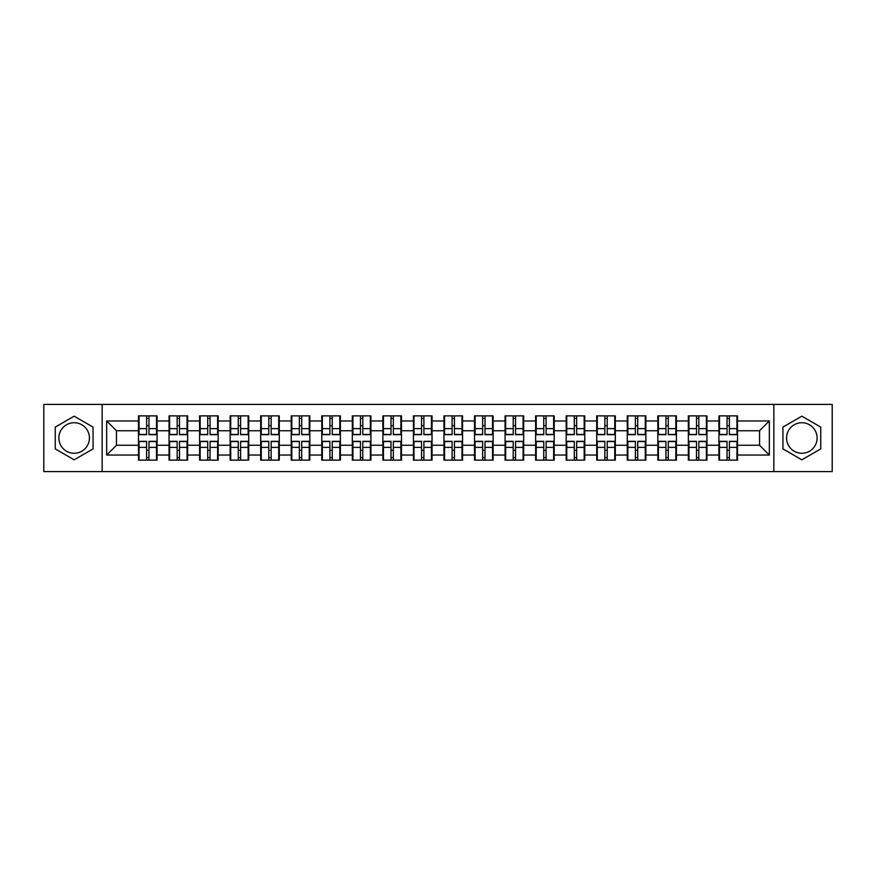 <?xml version="1.0" encoding="UTF-8"?>
<svg xmlns="http://www.w3.org/2000/svg" width="876" height="876" viewBox="0 0 876 876"><rect width="100%" height="100%" fill="white"/><g stroke="black" fill="none" stroke-linecap="round" stroke-linejoin="round"><path stroke-width="1.31" d="M801.847 422.725A15.275 15.275 0 0 0 786.571 438A15.275 15.275 0 0 0 801.847 453.275A15.275 15.275 0 0 0 817.122 438A15.275 15.275 0 0 0 801.847 422.725M74.153 453.275A15.275 15.275 0 0 1 58.878 438A15.275 15.275 0 0 1 74.153 422.725A15.275 15.275 0 0 1 89.429 438A15.275 15.275 0 0 1 74.153 453.275M773.847 471.584L832.2 471.584L832.2 404.416L773.847 404.416L773.847 471.584L102.153 471.584L102.153 404.416L43.8 404.416L43.8 471.584L102.153 471.584M737.515 450.439L736.935 450.439M719.503 450.439L718.911 450.439M718.911 425.561L719.503 425.561M736.935 425.561L737.515 425.561M737.515 423.02L736.935 423.02M719.503 423.02L718.911 423.02M718.911 452.98L719.503 452.98M736.935 452.98L737.515 452.98M706.965 450.439L706.385 450.439M688.952 450.439L688.361 450.439M688.361 425.561L688.952 425.561M706.385 425.561L706.965 425.561M706.965 423.02L706.385 423.02M688.952 423.02L688.361 423.02M688.361 452.98L688.952 452.98M706.385 452.98L706.965 452.98M676.414 450.439L675.834 450.439M658.402 450.439L657.821 450.439M657.821 425.561L658.402 425.561M675.834 425.561L676.414 425.561M676.414 423.02L675.834 423.02M658.402 423.02L657.821 423.02M657.821 452.98L658.402 452.98M675.834 452.98L676.414 452.98M645.875 450.439L645.283 450.439M627.851 450.439L627.271 450.439M627.271 425.561L627.851 425.561M645.283 425.561L645.875 425.561M645.875 423.02L645.283 423.02M627.851 423.02L627.271 423.02M627.271 452.98L627.851 452.98M645.283 452.98L645.875 452.98M615.324 450.439L614.733 450.439M597.301 450.439L596.72 450.439M596.72 425.561L597.301 425.561M614.733 425.561L615.324 425.561M615.324 423.02L614.733 423.02M597.301 423.02L596.72 423.02M596.72 452.98L597.301 452.98M614.733 452.98L615.324 452.98M584.774 450.439L584.183 450.439M566.761 450.439L566.17 450.439M566.17 425.561L566.761 425.561M584.183 425.561L584.774 425.561M584.774 423.02L584.183 423.02M566.761 423.02L566.17 423.02M566.17 452.98L566.761 452.98M584.183 452.98L584.774 452.98M554.223 450.439L553.632 450.439M536.211 450.439L535.619 450.439M535.619 425.561L536.211 425.561M553.632 425.561L554.223 425.561M554.223 423.02L553.632 423.02M536.211 423.02L535.619 423.02M535.619 452.98L536.211 452.98M553.632 452.98L554.223 452.98M523.673 450.439L523.082 450.439M505.66 450.439L505.069 450.439M505.069 425.561L505.66 425.561M523.082 425.561L523.673 425.561M523.673 423.02L523.082 423.02M505.66 423.02L505.069 423.02M505.069 452.98L505.66 452.98M523.082 452.98L523.673 452.98M493.122 450.439L492.542 450.439M475.11 450.439L474.518 450.439M474.518 425.561L475.11 425.561M492.542 425.561L493.122 425.561M493.122 423.02L492.542 423.02M475.11 423.02L474.518 423.02M474.518 452.98L475.11 452.98M492.542 452.98L493.122 452.98M462.572 450.439L461.991 450.439M444.559 450.439L443.968 450.439M443.968 425.561L444.559 425.561M461.991 425.561L462.572 425.561M462.572 423.02L461.991 423.02M444.559 423.02L443.968 423.02M443.968 452.98L444.559 452.98M461.991 452.98L462.572 452.98M432.032 450.439L431.441 450.439M414.009 450.439L413.428 450.439M413.428 425.561L414.009 425.561M431.441 425.561L432.032 425.561M432.032 423.02L431.441 423.02M414.009 423.02L413.428 423.02M413.428 452.98L414.009 452.98M431.441 452.98L432.032 452.98M401.482 450.439L400.89 450.439M383.458 450.439L382.878 450.439M382.878 425.561L383.458 425.561M400.89 425.561L401.482 425.561M401.482 423.02L400.89 423.02M383.458 423.02L382.878 423.02M382.878 452.98L383.458 452.98M400.89 452.98L401.482 452.98M370.931 450.439L370.34 450.439M352.918 450.439L352.327 450.439M352.327 425.561L352.918 425.561M370.34 425.561L370.931 425.561M370.931 423.02L370.34 423.02M352.918 423.02L352.327 423.02M352.327 452.98L352.918 452.98M370.34 452.98L370.931 452.98M340.381 450.439L339.789 450.439M322.368 450.439L321.777 450.439M321.777 425.561L322.368 425.561M339.789 425.561L340.381 425.561M340.381 423.02L339.789 423.02M322.368 423.02L321.777 423.02M321.777 452.98L322.368 452.98M339.789 452.98L340.381 452.98M309.83 450.439L309.239 450.439M291.817 450.439L291.226 450.439M291.226 425.561L291.817 425.561M309.239 425.561L309.83 425.561M309.83 423.02L309.239 423.02M291.817 423.02L291.226 423.02M291.226 452.98L291.817 452.98M309.239 452.98L309.83 452.98M279.28 450.439L278.699 450.439M261.267 450.439L260.676 450.439M260.676 425.561L261.267 425.561M278.699 425.561L279.28 425.561M279.28 423.02L278.699 423.02M261.267 423.02L260.676 423.02M260.676 452.98L261.267 452.98M278.699 452.98L279.28 452.98M248.729 450.439L248.149 450.439M230.716 450.439L230.125 450.439M230.125 425.561L230.716 425.561M248.149 425.561L248.729 425.561M248.729 423.02L248.149 423.02M230.716 423.02L230.125 423.02M230.125 452.98L230.716 452.98M248.149 452.98L248.729 452.98M218.179 450.439L217.598 450.439M200.166 450.439L199.586 450.439M199.586 425.561L200.166 425.561M217.598 425.561L218.179 425.561M218.179 423.02L217.598 423.02M200.166 423.02L199.586 423.02M199.586 452.98L200.166 452.98M217.598 452.98L218.179 452.98M187.639 450.439L187.048 450.439M169.615 450.439L169.035 450.439M169.035 425.561L169.615 425.561M187.048 425.561L187.639 425.561M187.639 423.02L187.048 423.02M169.615 423.02L169.035 423.02M169.035 452.98L169.615 452.98M187.048 452.98L187.639 452.98M773.847 404.416L102.153 404.416M759.547 445.249L759.547 430.751L737.515 430.751L737.515 445.249L759.547 445.249L769.336 455.038L769.336 420.962L737.515 420.962L737.515 415.87L718.911 415.87L718.911 430.751L706.965 430.751L706.965 445.249L718.911 445.249L718.911 430.751M769.336 455.038L737.515 455.038L737.515 460.13L718.911 460.13L718.911 455.038L706.965 455.038L706.965 460.13L688.361 460.13L688.361 455.038L676.414 455.038L676.414 460.13L657.821 460.13L657.821 455.038L645.875 455.038L645.875 460.13L627.271 460.13L627.271 455.038L615.324 455.038L615.324 460.13L596.72 460.13L596.72 455.038L584.774 455.038L584.774 460.13L566.17 460.13L566.17 455.038L554.223 455.038L554.223 460.13L535.619 460.13L535.619 455.038L523.673 455.038L523.673 460.13L505.069 460.13L505.069 455.038L493.122 455.038L493.122 460.13L474.518 460.13L474.518 455.038L462.572 455.038L462.572 460.13L443.968 460.13L443.968 455.038L432.032 455.038L432.032 460.13L413.428 460.13L413.428 455.038L401.482 455.038L401.482 460.13L382.878 460.13L382.878 455.038L370.931 455.038L370.931 460.13L352.327 460.13L352.327 455.038L340.381 455.038L340.381 460.13L321.777 460.13L321.777 455.038L309.83 455.038L309.83 460.13L291.226 460.13L291.226 455.038L279.28 455.038L279.28 460.13L260.676 460.13L260.676 455.038L248.729 455.038L248.729 460.13L230.125 460.13L230.125 455.038L218.179 455.038L218.179 460.13L199.586 460.13L199.586 455.038L187.639 455.038L187.639 460.13L169.035 460.13L169.035 455.038L157.089 455.038L157.089 460.13L138.485 460.13L138.485 455.038L106.664 455.038L106.664 420.962L138.485 420.962L138.485 430.751L116.453 430.751L116.453 445.249L138.485 445.249L138.485 430.751M718.911 420.962L706.965 420.962L706.965 415.87L688.361 415.87L688.361 420.962L676.414 420.962L676.414 415.87L657.821 415.87L657.821 420.962L645.875 420.962L645.875 415.87L627.271 415.87L627.271 420.962L615.324 420.962L615.324 415.87L596.72 415.87L596.72 420.962L584.774 420.962L584.774 415.87L566.17 415.87L566.17 420.962L554.223 420.962L554.223 415.87L535.619 415.87L535.619 420.962L523.673 420.962L523.673 415.87L505.069 415.87L505.069 420.962L493.122 420.962L493.122 415.87L474.518 415.87L474.518 420.962L462.572 420.962L462.572 415.87L443.968 415.87L443.968 420.962L432.032 420.962L432.032 415.87L413.428 415.87L413.428 420.962L401.482 420.962L401.482 415.87L382.878 415.87L382.878 420.962L370.931 420.962L370.931 415.87L352.327 415.87L352.327 420.962L340.381 420.962L340.381 415.87L321.777 415.87L321.777 420.962L309.83 420.962L309.83 415.87L291.226 415.87L291.226 420.962L279.28 420.962L279.28 415.87L260.676 415.87L260.676 420.962L248.729 420.962L248.729 415.87L230.125 415.87L230.125 420.962L218.179 420.962L218.179 415.87L199.586 415.87L199.586 420.962L187.639 420.962L187.639 415.87L169.035 415.87L169.035 420.962L157.089 420.962L157.089 415.87L138.485 415.87L138.485 420.962M718.911 445.249L718.911 455.038M706.965 445.249L706.965 455.038M706.965 420.962L706.965 430.751M676.414 445.249L688.361 445.249L688.361 430.751L676.414 430.751L676.414 455.038M688.361 445.249L688.361 455.038M688.361 420.962L688.361 430.751M676.414 420.962L676.414 430.751M645.875 445.249L657.821 445.249L657.821 430.751L645.875 430.751L645.875 455.038M657.821 445.249L657.821 455.038M657.821 420.962L657.821 430.751M645.875 420.962L645.875 430.751M615.324 445.249L627.271 445.249L627.271 430.751L615.324 430.751L615.324 455.038M627.271 445.249L627.271 455.038M627.271 420.962L627.271 430.751M615.324 420.962L615.324 430.751M584.774 445.249L596.72 445.249L596.72 430.751L584.774 430.751L584.774 455.038M596.72 445.249L596.72 455.038M596.72 420.962L596.72 430.751M584.774 420.962L584.774 430.751M554.223 445.249L566.17 445.249L566.17 430.751L554.223 430.751L554.223 455.038M566.17 445.249L566.17 455.038M566.17 420.962L566.17 430.751M554.223 420.962L554.223 430.751M523.673 445.249L535.619 445.249L535.619 430.751L523.673 430.751L523.673 455.038M535.619 445.249L535.619 455.038M535.619 420.962L535.619 430.751M523.673 420.962L523.673 430.751M493.122 445.249L505.069 445.249L505.069 430.751L493.122 430.751L493.122 455.038M505.069 445.249L505.069 455.038M505.069 420.962L505.069 430.751M493.122 420.962L493.122 430.751M462.572 445.249L474.518 445.249L474.518 430.751L462.572 430.751L462.572 455.038M474.518 445.249L474.518 455.038M474.518 420.962L474.518 430.751M462.572 420.962L462.572 430.751M432.032 445.249L443.968 445.249L443.968 430.751L432.032 430.751L432.032 455.038M443.968 445.249L443.968 455.038M443.968 420.962L443.968 430.751M432.032 420.962L432.032 430.751M401.482 445.249L413.428 445.249L413.428 430.751L401.482 430.751L401.482 455.038M413.428 445.249L413.428 455.038M413.428 420.962L413.428 430.751M401.482 420.962L401.482 430.751M370.931 445.249L382.878 445.249L382.878 430.751L370.931 430.751L370.931 455.038M382.878 445.249L382.878 455.038M382.878 420.962L382.878 430.751M370.931 420.962L370.931 430.751M340.381 445.249L352.327 445.249L352.327 430.751L340.381 430.751L340.381 455.038M352.327 445.249L352.327 455.038M352.327 420.962L352.327 430.751M340.381 420.962L340.381 430.751M309.83 445.249L321.777 445.249L321.777 430.751L309.83 430.751L309.83 455.038M321.777 445.249L321.777 455.038M321.777 420.962L321.777 430.751M309.83 420.962L309.83 430.751M279.28 445.249L291.226 445.249L291.226 430.751L279.28 430.751L279.28 455.038M291.226 445.249L291.226 455.038M291.226 420.962L291.226 430.751M279.28 420.962L279.28 430.751M248.729 445.249L260.676 445.249L260.676 430.751L248.729 430.751L248.729 455.038M260.676 445.249L260.676 455.038M260.676 420.962L260.676 430.751M248.729 420.962L248.729 430.751M218.179 445.249L230.125 445.249L230.125 430.751L218.179 430.751L218.179 455.038M230.125 445.249L230.125 455.038M230.125 420.962L230.125 430.751M218.179 420.962L218.179 430.751M187.639 445.249L199.586 445.249L199.586 430.751L187.639 430.751L187.639 455.038M199.586 445.249L199.586 455.038M199.586 420.962L199.586 430.751M187.639 420.962L187.639 430.751M157.089 445.249L169.035 445.249L169.035 430.751L157.089 430.751L157.089 455.038M169.035 445.249L169.035 455.038M169.035 420.962L169.035 430.751M157.089 420.962L157.089 430.751M157.089 450.439L156.497 450.439M139.065 450.439L138.485 450.439M138.485 425.561L139.065 425.561M156.497 425.561L157.089 425.561M157.089 423.02L156.497 423.02M139.065 423.02L138.485 423.02M138.485 452.98L139.065 452.98M156.497 452.98L157.089 452.98M138.485 445.249L138.485 455.038M116.453 445.249L106.664 455.038M106.664 420.962L116.453 430.751M737.515 445.249L737.515 455.038M737.515 420.962L737.515 430.751M769.336 420.962L759.547 430.751M74.153 416.177L55.254 427.094L55.254 448.906L74.153 459.823L93.053 448.906L93.053 427.094L74.153 416.177M782.947 448.906L801.847 459.823L820.746 448.906L820.746 427.094L801.847 416.177L782.947 427.094L782.947 448.906M156.497 415.87L156.497 434.671L148.964 434.671L148.964 415.87M146.61 415.87L146.61 434.671L139.065 434.671L139.065 415.87M146.61 418.421L148.964 418.421M148.964 425.659L146.61 425.659M139.065 460.13L139.065 441.329L146.61 441.329L146.61 460.13M148.964 460.13L148.964 441.329L156.497 441.329L156.497 460.13M148.964 457.579L146.61 457.579M146.61 450.341L148.964 450.341M187.048 415.87L187.048 434.671L179.503 434.671L179.503 415.87M177.16 415.87L177.16 434.671L169.615 434.671L169.615 415.87M177.16 418.421L179.503 418.421M179.503 425.659L177.16 425.659M217.598 415.87L217.598 434.671L210.054 434.671L210.054 415.87M207.711 415.87L207.711 434.671L200.166 434.671L200.166 415.87M207.711 418.421L210.054 418.421M210.054 425.659L207.711 425.659M248.149 415.87L248.149 434.671L240.604 434.671L240.604 415.87M238.261 415.87L238.261 434.671L230.716 434.671L230.716 415.87M238.261 418.421L240.604 418.421M240.604 425.659L238.261 425.659M278.699 415.87L278.699 434.671L271.155 434.671L271.155 415.87M268.801 415.87L268.801 434.671L261.267 434.671L261.267 415.87M268.801 418.421L271.155 418.421M271.155 425.659L268.801 425.659M309.239 415.87L309.239 434.671L301.705 434.671L301.705 415.87M299.351 415.87L299.351 434.671L291.817 434.671L291.817 415.87M299.351 418.421L301.705 418.421M301.705 425.659L299.351 425.659M169.615 460.13L169.615 441.329L177.16 441.329L177.16 460.13M179.503 460.13L179.503 441.329L187.048 441.329L187.048 460.13M179.503 457.579L177.16 457.579M177.16 450.341L179.503 450.341M200.166 460.13L200.166 441.329L207.711 441.329L207.711 460.13M210.054 460.13L210.054 441.329L217.598 441.329L217.598 460.13M210.054 457.579L207.711 457.579M207.711 450.341L210.054 450.341M230.716 460.13L230.716 441.329L238.261 441.329L238.261 460.13M240.604 460.13L240.604 441.329L248.149 441.329L248.149 460.13M240.604 457.579L238.261 457.579M238.261 450.341L240.604 450.341M261.267 460.13L261.267 441.329L268.801 441.329L268.801 460.13M271.155 460.13L271.155 441.329L278.699 441.329L278.699 460.13M271.155 457.579L268.801 457.579M268.801 450.341L271.155 450.341M291.817 460.13L291.817 441.329L299.351 441.329L299.351 460.13M301.705 460.13L301.705 441.329L309.239 441.329L309.239 460.13M301.705 457.579L299.351 457.579M299.351 450.341L301.705 450.341M339.789 415.87L339.789 434.671L332.256 434.671L332.256 415.87M329.902 415.87L329.902 434.671L322.368 434.671L322.368 415.87M329.902 418.421L332.256 418.421M332.256 425.659L329.902 425.659M322.368 460.13L322.368 441.329L329.902 441.329L329.902 460.13M332.256 460.13L332.256 441.329L339.789 441.329L339.789 460.13M332.256 457.579L329.902 457.579M329.902 450.341L332.256 450.341M370.34 415.87L370.34 434.671L362.806 434.671L362.806 415.87M360.452 415.87L360.452 434.671L352.918 434.671L352.918 415.87M360.452 418.421L362.806 418.421M362.806 425.659L360.452 425.659M352.918 460.13L352.918 441.329L360.452 441.329L360.452 460.13M362.806 460.13L362.806 441.329L370.34 441.329L370.34 460.13M362.806 457.579L360.452 457.579M360.452 450.341L362.806 450.341M400.89 415.87L400.89 434.671L393.357 434.671L393.357 415.87M391.003 415.87L391.003 434.671L383.458 434.671L383.458 415.87M391.003 418.421L393.357 418.421M393.357 425.659L391.003 425.659M383.458 460.13L383.458 441.329L391.003 441.329L391.003 460.13M393.357 460.13L393.357 441.329L400.89 441.329L400.89 460.13M393.357 457.579L391.003 457.579M391.003 450.341L393.357 450.341M431.441 415.87L431.441 434.671L423.896 434.671L423.896 415.87M421.553 415.87L421.553 434.671L414.009 434.671L414.009 415.87M421.553 418.421L423.896 418.421M423.896 425.659L421.553 425.659M414.009 460.13L414.009 441.329L421.553 441.329L421.553 460.13M423.896 460.13L423.896 441.329L431.441 441.329L431.441 460.13M423.896 457.579L421.553 457.579M421.553 450.341L423.896 450.341M461.991 415.87L461.991 434.671L454.447 434.671L454.447 415.87M452.104 415.87L452.104 434.671L444.559 434.671L444.559 415.87M452.104 418.421L454.447 418.421M454.447 425.659L452.104 425.659M444.559 460.13L444.559 441.329L452.104 441.329L452.104 460.13M454.447 460.13L454.447 441.329L461.991 441.329L461.991 460.13M454.447 457.579L452.104 457.579M452.104 450.341L454.447 450.341M492.542 415.87L492.542 434.671L484.997 434.671L484.997 415.87M482.643 415.87L482.643 434.671L475.11 434.671L475.11 415.87M482.643 418.421L484.997 418.421M484.997 425.659L482.643 425.659M475.11 460.13L475.11 441.329L482.643 441.329L482.643 460.13M484.997 460.13L484.997 441.329L492.542 441.329L492.542 460.13M484.997 457.579L482.643 457.579M482.643 450.341L484.997 450.341M523.082 415.87L523.082 434.671L515.548 434.671L515.548 415.87M513.194 415.87L513.194 434.671L505.66 434.671L505.66 415.87M513.194 418.421L515.548 418.421M515.548 425.659L513.194 425.659M505.66 460.13L505.66 441.329L513.194 441.329L513.194 460.13M515.548 460.13L515.548 441.329L523.082 441.329L523.082 460.13M515.548 457.579L513.194 457.579M513.194 450.341L515.548 450.341M553.632 415.87L553.632 434.671L546.098 434.671L546.098 415.87M543.744 415.87L543.744 434.671L536.211 434.671L536.211 415.87M543.744 418.421L546.098 418.421M546.098 425.659L543.744 425.659M536.211 460.13L536.211 441.329L543.744 441.329L543.744 460.13M546.098 460.13L546.098 441.329L553.632 441.329L553.632 460.13M546.098 457.579L543.744 457.579M543.744 450.341L546.098 450.341M584.183 415.87L584.183 434.671L576.649 434.671L576.649 415.87M574.295 415.87L574.295 434.671L566.761 434.671L566.761 415.87M574.295 418.421L576.649 418.421M576.649 425.659L574.295 425.659M566.761 460.13L566.761 441.329L574.295 441.329L574.295 460.13M576.649 460.13L576.649 441.329L584.183 441.329L584.183 460.13M576.649 457.579L574.295 457.579M574.295 450.341L576.649 450.341M614.733 415.87L614.733 434.671L607.199 434.671L607.199 415.87M604.845 415.87L604.845 434.671L597.301 434.671L597.301 415.87M604.845 418.421L607.199 418.421M607.199 425.659L604.845 425.659M597.301 460.13L597.301 441.329L604.845 441.329L604.845 460.13M607.199 460.13L607.199 441.329L614.733 441.329L614.733 460.13M607.199 457.579L604.845 457.579M604.845 450.341L607.199 450.341M645.283 415.87L645.283 434.671L637.739 434.671L637.739 415.87M635.396 415.87L635.396 434.671L627.851 434.671L627.851 415.87M635.396 418.421L637.739 418.421M637.739 425.659L635.396 425.659M627.851 460.13L627.851 441.329L635.396 441.329L635.396 460.13M637.739 460.13L637.739 441.329L645.283 441.329L645.283 460.13M637.739 457.579L635.396 457.579M635.396 450.341L637.739 450.341M675.834 415.87L675.834 434.671L668.289 434.671L668.289 415.87M665.946 415.87L665.946 434.671L658.402 434.671L658.402 415.87M665.946 418.421L668.289 418.421M668.289 425.659L665.946 425.659M658.402 460.13L658.402 441.329L665.946 441.329L665.946 460.13M668.289 460.13L668.289 441.329L675.834 441.329L675.834 460.13M668.289 457.579L665.946 457.579M665.946 450.341L668.289 450.341M706.385 415.87L706.385 434.671L698.84 434.671L698.84 415.87M696.497 415.87L696.497 434.671L688.952 434.671L688.952 415.87M696.497 418.421L698.84 418.421M698.84 425.659L696.497 425.659M688.952 460.13L688.952 441.329L696.497 441.329L696.497 460.13M698.84 460.13L698.84 441.329L706.385 441.329L706.385 460.13M698.84 457.579L696.497 457.579M696.497 450.341L698.84 450.341M736.935 415.87L736.935 434.671L729.39 434.671L729.39 415.87M727.036 415.87L727.036 434.671L719.503 434.671L719.503 415.87M727.036 418.421L729.39 418.421M729.39 425.659L727.036 425.659M719.503 460.13L719.503 441.329L727.036 441.329L727.036 460.13M729.39 460.13L729.39 441.329L736.935 441.329L736.935 460.13M729.39 457.579L727.036 457.579M727.036 450.341L729.39 450.341M146.61 428.627L139.065 428.627M146.61 434.419L139.065 434.419M156.497 428.627L148.964 428.627M156.497 434.419L148.964 434.419M148.964 447.373L156.497 447.373M148.964 441.581L156.497 441.581M139.065 447.373L146.61 447.373M139.065 441.581L146.61 441.581M177.16 428.627L169.615 428.627M177.16 434.419L169.615 434.419M187.048 428.627L179.503 428.627M187.048 434.419L179.503 434.419M207.711 428.627L200.166 428.627M207.711 434.419L200.166 434.419M217.598 428.627L210.054 428.627M217.598 434.419L210.054 434.419M238.261 428.627L230.716 428.627M238.261 434.419L230.716 434.419M248.149 428.627L240.604 428.627M248.149 434.419L240.604 434.419M268.801 428.627L261.267 428.627M268.801 434.419L261.267 434.419M278.699 428.627L271.155 428.627M278.699 434.419L271.155 434.419M299.351 428.627L291.817 428.627M299.351 434.419L291.817 434.419M309.239 428.627L301.705 428.627M309.239 434.419L301.705 434.419M179.503 447.373L187.048 447.373M179.503 441.581L187.048 441.581M169.615 447.373L177.16 447.373M169.615 441.581L177.16 441.581M210.054 447.373L217.598 447.373M210.054 441.581L217.598 441.581M200.166 447.373L207.711 447.373M200.166 441.581L207.711 441.581M240.604 447.373L248.149 447.373M240.604 441.581L248.149 441.581M230.716 447.373L238.261 447.373M230.716 441.581L238.261 441.581M271.155 447.373L278.699 447.373M271.155 441.581L278.699 441.581M261.267 447.373L268.801 447.373M261.267 441.581L268.801 441.581M301.705 447.373L309.239 447.373M301.705 441.581L309.239 441.581M291.817 447.373L299.351 447.373M291.817 441.581L299.351 441.581M329.902 428.627L322.368 428.627M329.902 434.419L322.368 434.419M339.789 428.627L332.256 428.627M339.789 434.419L332.256 434.419M332.256 447.373L339.789 447.373M332.256 441.581L339.789 441.581M322.368 447.373L329.902 447.373M322.368 441.581L329.902 441.581M360.452 428.627L352.918 428.627M360.452 434.419L352.918 434.419M370.34 428.627L362.806 428.627M370.34 434.419L362.806 434.419M362.806 447.373L370.34 447.373M362.806 441.581L370.34 441.581M352.918 447.373L360.452 447.373M352.918 441.581L360.452 441.581M391.003 428.627L383.458 428.627M391.003 434.419L383.458 434.419M400.89 428.627L393.357 428.627M400.89 434.419L393.357 434.419M393.357 447.373L400.89 447.373M393.357 441.581L400.89 441.581M383.458 447.373L391.003 447.373M383.458 441.581L391.003 441.581M421.553 428.627L414.009 428.627M421.553 434.419L414.009 434.419M431.441 428.627L423.896 428.627M431.441 434.419L423.896 434.419M423.896 447.373L431.441 447.373M423.896 441.581L431.441 441.581M414.009 447.373L421.553 447.373M414.009 441.581L421.553 441.581M452.104 428.627L444.559 428.627M452.104 434.419L444.559 434.419M461.991 428.627L454.447 428.627M461.991 434.419L454.447 434.419M454.447 447.373L461.991 447.373M454.447 441.581L461.991 441.581M444.559 447.373L452.104 447.373M444.559 441.581L452.104 441.581M482.643 428.627L475.11 428.627M482.643 434.419L475.11 434.419M492.542 428.627L484.997 428.627M492.542 434.419L484.997 434.419M484.997 447.373L492.542 447.373M484.997 441.581L492.542 441.581M475.11 447.373L482.643 447.373M475.11 441.581L482.643 441.581M513.194 428.627L505.66 428.627M513.194 434.419L505.66 434.419M523.082 428.627L515.548 428.627M523.082 434.419L515.548 434.419M515.548 447.373L523.082 447.373M515.548 441.581L523.082 441.581M505.66 447.373L513.194 447.373M505.66 441.581L513.194 441.581M543.744 428.627L536.211 428.627M543.744 434.419L536.211 434.419M553.632 428.627L546.098 428.627M553.632 434.419L546.098 434.419M546.098 447.373L553.632 447.373M546.098 441.581L553.632 441.581M536.211 447.373L543.744 447.373M536.211 441.581L543.744 441.581M574.295 428.627L566.761 428.627M574.295 434.419L566.761 434.419M584.183 428.627L576.649 428.627M584.183 434.419L576.649 434.419M576.649 447.373L584.183 447.373M576.649 441.581L584.183 441.581M566.761 447.373L574.295 447.373M566.761 441.581L574.295 441.581M604.845 428.627L597.301 428.627M604.845 434.419L597.301 434.419M614.733 428.627L607.199 428.627M614.733 434.419L607.199 434.419M607.199 447.373L614.733 447.373M607.199 441.581L614.733 441.581M597.301 447.373L604.845 447.373M597.301 441.581L604.845 441.581M635.396 428.627L627.851 428.627M635.396 434.419L627.851 434.419M645.283 428.627L637.739 428.627M645.283 434.419L637.739 434.419M637.739 447.373L645.283 447.373M637.739 441.581L645.283 441.581M627.851 447.373L635.396 447.373M627.851 441.581L635.396 441.581M665.946 428.627L658.402 428.627M665.946 434.419L658.402 434.419M675.834 428.627L668.289 428.627M675.834 434.419L668.289 434.419M668.289 447.373L675.834 447.373M668.289 441.581L675.834 441.581M658.402 447.373L665.946 447.373M658.402 441.581L665.946 441.581M696.497 428.627L688.952 428.627M696.497 434.419L688.952 434.419M706.385 428.627L698.84 428.627M706.385 434.419L698.84 434.419M698.84 447.373L706.385 447.373M698.84 441.581L706.385 441.581M688.952 447.373L696.497 447.373M688.952 441.581L696.497 441.581M727.036 428.627L719.503 428.627M727.036 434.419L719.503 434.419M736.935 428.627L729.39 428.627M736.935 434.419L729.39 434.419M729.39 447.373L736.935 447.373M729.39 441.581L736.935 441.581M719.503 447.373L727.036 447.373M719.503 441.581L727.036 441.581"/></g></svg>
